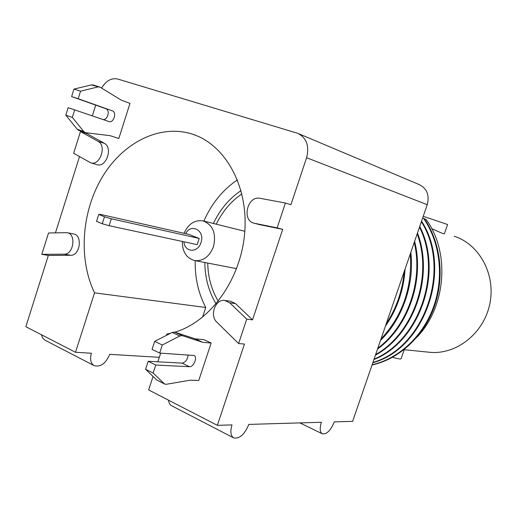 <?xml version="1.0" encoding="UTF-8"?>
<svg xmlns="http://www.w3.org/2000/svg" width="517" height="517" viewBox="0 0 517 517"><rect width="100%" height="100%" fill="white"/><g stroke="black" fill="none" stroke-linecap="round" stroke-linejoin="round"><path stroke-width="0.78" d="M298.652 133.696L419.293 184.621C426.997 188.531 429.64 195.226 427.236 204.693L352.633 421.355L334.279 421.898C330.686 430.532 326.692 434.5 322.304 433.789C319.868 432.089 319.564 428.25 321.393 422.273L248.851 424.405C244.535 434.577 239.461 439.069 233.645 437.873C230.614 435.779 230.078 431.456 232.023 424.903L217.36 425.329L244.463 344.044L238.615 343.54L246.745 319.125L229.697 302.788L224.785 300.422C215.382 298.813 209.32 315.499 216.856 322.169L238.615 343.54M246.745 319.125L252.535 319.836L282.709 229.354L277.131 227.868L285.41 203.013L290.929 204.713L306.6 157.711C309.528 145.988 306.587 137.858 297.792 133.334L117.734 79.036C111.42 77.724 106.037 80.742 101.597 88.097M153.058 376.454L148.644 389.947L217.36 425.329M67.326 232.734L73.459 233.942C82.888 234.944 80.167 255.792 70.661 255.282L48.333 255.437L25.85 326.712L75.508 352.284L91.406 353.24C89.751 359.237 90.649 363.367 94.1 365.629C100.531 367.303 105.739 363.541 109.727 354.339L159.314 357.318M195.2 260.658C194.851 277.719 198.373 293.333 205.753 307.486L202.548 317.238M237.439 179.89C222.743 189.829 211.556 203.569 203.872 221.102M241.012 190.599C229.193 198.599 219.99 209.559 213.405 223.473M204.835 262.513C204.99 277.9 208.752 291.691 216.119 303.899M75.508 352.284L94.54 292.835L205.753 307.486M259.528 224.624L282.709 229.354M252.535 319.836L235.558 303.621L230.672 301.275L225.289 300.493M170.545 333.278L166.939 334.001L166.5 335.339M160.684 353.137L157.847 361.803M174.798 332.153C210.07 322.007 240.857 279.587 244.683 233.018C248.703 186.437 225.354 144.624 192.46 134.174C159.889 123.628 122.878 142.614 102.217 177.195C81.518 211.808 78.203 258.907 94.54 292.835M79.502 156.619L55.461 232.831M96.828 164.613L97.138 164.703C106.334 167.702 113.165 147.552 104.35 143.332L86.778 133.541L80.484 131.538L73.653 153.232L90.843 162.913C100.072 165.925 106.935 145.62 98.101 141.38L80.484 131.538M95.735 105.138L92.343 115.898M86.972 132.934L86.778 133.541M85.247 132.636L78.791 130.387L77.311 129.302L65.801 115.168L68.141 107.698L74.674 109.882L72.322 117.385L83.773 131.551L85.247 132.636L110.108 135.68L118.82 138.498L129.98 103.394L121.372 100.195L100.35 87.334L91.27 84.917L93.15 84.995L99.703 87.03M182.087 363.115L148.192 361.28L155.766 365.028L153.142 373.061L164.632 384.053L166.287 384.28L190.217 380.195L198.767 380.467L211.149 343.029L203.737 339.611L195.264 338.868L174.681 332.121L172.167 332.45L154.686 341.369L152.069 349.389L159.669 353.072L194.101 355.496C197.837 357.014 193.662 367.212 189.506 366.715L182.087 363.115C185.545 362.359 187.555 359.632 188.13 354.94M285.41 203.013L260.103 198.321C247.229 195.329 241.374 220.901 254.383 223.266L277.131 227.868M41.463 334.751L42.472 337.659L44.669 340.012L94.1 365.629M48.54 232.986L41.812 254.345L64.211 254.177C73.744 254.681 76.49 233.678 67.029 232.676L48.54 232.986M48.333 255.437L41.812 254.345M102.883 119.485C107.626 120.577 110.489 110.082 105.811 108.706L71.617 96.589L73.963 89.098L91.27 84.917M74.674 109.882L108.874 121.521C113.662 123.427 117.204 112.292 112.273 110.812L78.177 98.721L80.542 91.192L97.829 86.959M65.801 115.168L72.322 117.385M71.617 96.589L78.177 98.721M73.963 89.098L80.542 91.192M148.192 361.28L145.587 369.274L156.632 379.898L164.632 384.053M154.686 341.369L162.306 345.02L179.748 335.985L182.249 335.643L202.716 342.325L211.149 343.029M202.716 342.325L195.264 338.868M155.766 365.028L189.506 366.715M162.306 345.02L159.669 353.072M145.587 369.274L153.142 373.061M207.724 263.075C208.015 277.241 211.537 289.972 218.284 301.256M241.866 193.92C230.996 201.339 222.465 211.427 216.261 224.184M182.281 241.433C182.398 252.005 186.585 258.39 194.851 260.587C203.323 261.201 209.534 256.542 213.489 246.603C216.461 233.27 212.907 224.682 202.832 220.837C194.586 219.815 188.317 223.964 184.033 233.303M183.923 241.788C184.511 252.47 197.901 253.278 200.964 242.641C205.314 230.724 191.251 222.678 185.642 233.665M98.721 214.458L96.517 221.379L102.269 223.745L109.126 225.709L197.177 244.638L199.2 238.453L188.931 234.408L100.544 214.419L98.721 214.458L104.486 216.791L111.336 218.788L199.2 238.453M109.126 225.709L111.336 218.788M102.269 223.745L104.486 216.791M168.516 400.184C168.826 402.911 169.847 404.766 171.592 405.748L233.645 437.873M416.754 337.368C445.984 307.35 450.481 252.277 426.002 219.357L424.354 218.807M372.117 364.756C398.588 358.798 422.912 336.457 433.608 306.775C444.232 277.067 440.18 242.434 423.597 218.407L424.237 218.639C440.891 242.757 444.885 277.571 434.086 307.324C423.229 337.065 398.639 359.296 372.046 364.976M423.597 218.407L422.628 218.084M421.562 221.186C453.021 269.428 424.463 348.969 372.815 362.734M372.925 362.417C423.869 348.148 451.968 269.848 421.368 221.735M419.746 226.452C443.767 273.066 419.216 341.789 373.914 359.548M374.062 359.108C418.602 340.955 442.681 273.48 419.513 227.137M417.49 233.005C434.299 276.698 413.768 334.505 375.426 355.153M375.639 354.546C413.135 333.652 433.194 277.118 417.193 233.865M414.628 241.323C424.586 280.414 408.159 327.002 377.52 349.072M377.811 348.232C407.499 326.117 423.449 280.854 414.246 242.428M410.828 252.354C414.556 284.434 402.439 319.073 380.525 340.36M380.958 339.1C402.685 315.725 412.463 287.323 410.298 253.886M405.115 268.943C403.687 290.192 397.114 309.276 385.404 326.182M386.231 323.778C396.461 308.19 402.446 290.806 404.191 271.625M454.301 236.256C479.543 244.412 495.99 274.701 489.806 303.931C483.873 333.213 456.718 354.656 430.28 352.342L427.889 352.096M431.669 228.579C439.185 232.133 443.418 233.891 444.355 233.852L447.593 224.494L423.236 216.306M392.577 357.273C397.715 358.785 400.552 359.263 401.089 358.708L404.216 349.692M306.6 157.711L427.236 204.693M260.284 224.817L254.597 223.312M235.558 303.621L229.697 302.788M104.35 143.332L98.101 141.38M70.661 255.282L64.211 254.177M83.773 131.551L77.311 129.302M164.102 383.666L156.632 379.898M179.748 335.985L172.167 332.45M182.249 335.643L174.681 332.121M260.077 224.772L254.383 223.266M195.898 135.415L192.46 134.174M97.138 164.703L90.843 162.913M203.53 221.011L244.812 231.286M194.851 260.587L236.605 268.64M299.925 422.906L322.304 433.789M404.036 349.673L430.28 352.342"/></g></svg>
